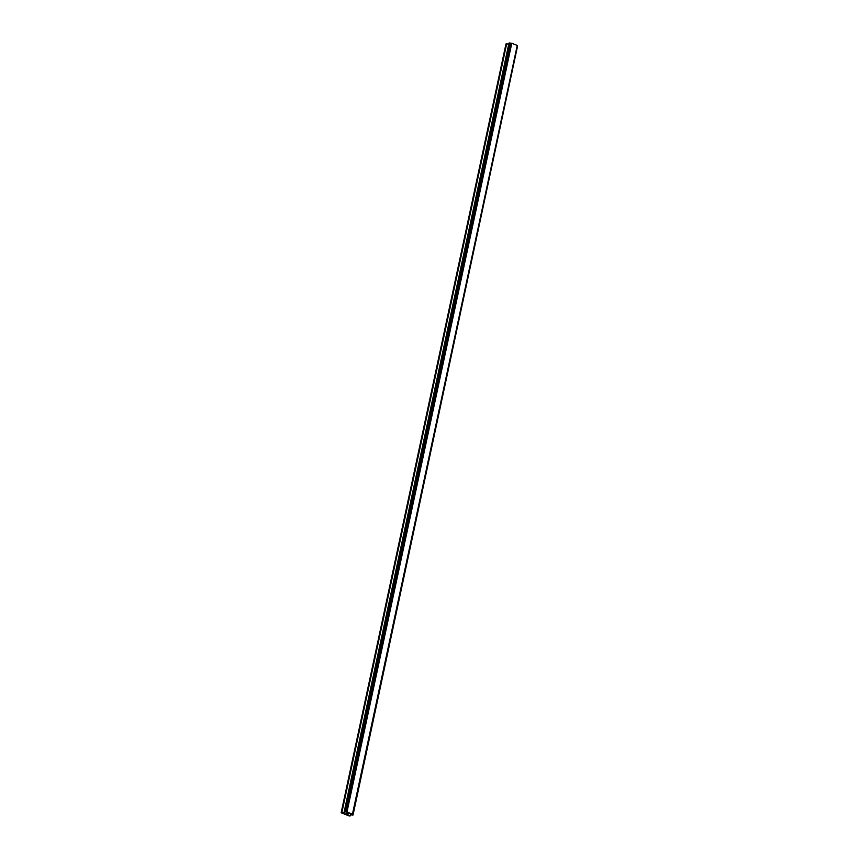 <?xml version="1.0" encoding="UTF-8"?>
<svg xmlns="http://www.w3.org/2000/svg" width="859" height="859" viewBox="0 0 859 859"><rect width="100%" height="100%" fill="white"/><g stroke="black" fill="none" stroke-linecap="round" stroke-linejoin="round"><path stroke-width="1.29" d="M508.786 44.002L505.972 43.959L341.163 812.754L344.319 812.839L344.459 811.744L346.972 812.034L352.458 814.139L353.028 815.041L350.311 814.815L350.429 815.835L349.259 815.996L341.163 812.754M352.512 814.268L517.322 45.473L511.792 43.24L509 43.036L344.18 811.83M517.279 45.71L352.791 814.686M353.028 815.041L517.601 45.892M346.896 813.28L347.627 813.559L346.896 813.28M346.145 813.516L346.864 813.795M345.994 813.494L347.68 813.548M348.11 813.87L348.69 813.935M347.734 814.171L348.486 813.935M506.681 43.745L341.861 812.539M344.459 812.195L344.319 812.839M509.28 42.95L344.459 811.744M510.257 43.068L345.447 811.862M511.438 43.208L346.628 812.002M511.792 43.24L346.972 812.034M517.268 45.355L352.458 814.139M350.633 814.847L350.429 815.835"/></g></svg>
